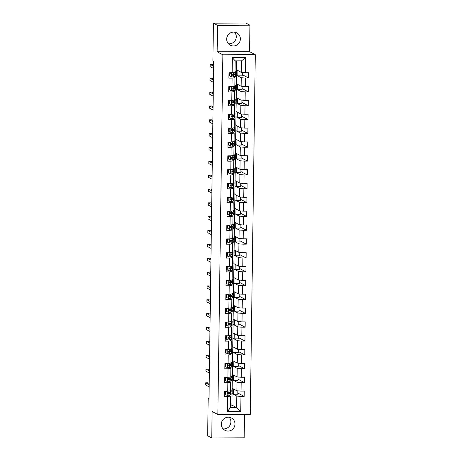 <?xml version="1.0" encoding="UTF-8"?>
<svg xmlns="http://www.w3.org/2000/svg" width="461" height="461" viewBox="0 0 461 461"><rect width="100%" height="100%" fill="white"/><g stroke="black" fill="none" stroke-linecap="round" stroke-linejoin="round"><path stroke-width="0.69" d="M226.697 39.058A6.955 6.806 117.8 0 0 230.287 45.178A6.955 6.806 117.8 0 0 240.365 39.001A6.955 6.806 117.8 0 0 236.781 32.881A6.955 6.806 117.8 0 0 226.697 39.058M228.437 43.732A6.955 6.806 117.8 0 0 234.54 32.166M221.32 424.16A6.955 6.806 117.8 0 0 224.91 430.28A6.955 6.806 117.8 0 0 234.989 424.103A6.955 6.806 117.8 0 0 231.399 417.983A6.955 6.806 117.8 0 0 221.32 424.16M223.061 428.834A6.955 6.806 117.8 0 0 229.163 417.268M249.937 25.211L217.511 25.338L217.143 51.782L249.568 51.649L249.937 25.211L245.846 23.05L213.426 23.183L212.896 60.892L213.714 61.325L209.006 398.511L208.188 398.079L207.663 435.789L211.749 437.95L244.174 437.817L244.503 414.422M249.568 51.649L255.29 54.675L250.271 414.399L217.846 414.531L222.87 54.807L255.29 54.675M236.712 60.875L236.585 69.888L241.328 72.394L241.489 60.858L235.179 60.881L235.018 72.417L228.973 72.792L228.898 78.116L232.096 78.105L231.975 86.622L228.777 86.633L228.702 91.958L231.9 91.946L231.785 100.463L228.587 100.475L228.512 105.8L231.71 105.788L231.589 114.305L228.391 114.316L228.316 119.641L231.514 119.63L231.393 128.146L228.195 128.164L228.126 133.483L231.324 133.471L231.203 141.988L228.005 142.005L227.93 147.33L231.128 147.313L231.007 155.835L227.809 155.847L227.734 161.171L230.932 161.154L230.817 169.677L227.619 169.688L227.544 175.013L230.742 175.001L230.621 183.518L227.423 183.53L227.348 188.854L230.546 188.843L230.431 197.36L227.233 197.371L227.158 202.696L230.356 202.684L230.235 211.201L227.037 211.213L226.962 216.537L230.16 216.526L230.045 225.043L226.847 225.06L226.772 230.379L229.97 230.367L229.849 238.884L226.651 238.902L226.576 244.226L229.774 244.209L229.659 252.732L226.46 252.743L226.386 258.068L229.584 258.056L229.463 266.573L226.265 266.585L226.19 271.909L229.388 271.898L229.273 280.415L226.069 280.426L225.999 285.751L229.198 285.739L229.077 294.256L225.878 294.268L225.804 299.592L229.002 299.581L228.881 308.098L225.683 308.109L225.608 313.434L228.812 313.422L228.691 321.939L225.492 321.957L225.417 327.281L228.616 327.264L228.495 335.787L225.296 335.798L225.222 341.123L228.42 341.105L228.304 349.628L225.106 349.64L225.031 354.964L228.23 354.953L228.109 363.47L224.91 363.481L224.835 368.806L228.034 368.794L227.918 377.311L224.72 377.323L224.645 382.647L227.843 382.636L227.722 391.153L224.524 391.164L224.449 396.489L227.648 396.477L227.44 411.564L240.757 411.506L236.649 407.628L236.81 396.091L232.067 393.59L231.906 405.121L236.649 407.628L230.339 407.651L227.44 411.564M232.171 72.78L232.379 57.694L245.701 57.642L245.488 72.723L248.686 72.711L248.612 78.036L242.267 74.688M240.757 411.506L240.97 396.425L244.169 396.408L244.244 391.084L241.045 391.101L241.161 382.578L244.359 382.567L244.434 377.242L241.236 377.259L241.357 368.737L244.555 368.725L244.63 363.401L241.431 363.412L241.547 354.895L244.745 354.884L244.82 349.559L241.622 349.571L241.743 341.054L244.941 341.042L245.016 335.717L241.818 335.729L241.933 327.212L245.137 327.201L245.206 321.876L242.008 321.887L242.129 313.371L245.327 313.353L245.402 308.034L242.204 308.046L242.325 299.529L245.523 299.512L245.598 294.187L242.394 294.204L242.515 285.682L245.713 285.67L245.788 280.346L242.59 280.363L242.711 271.84L245.909 271.829L245.984 266.504L242.786 266.516L242.901 257.999L246.099 257.987L246.174 252.663L242.976 252.674L243.097 244.157L246.295 244.146L246.37 238.821L243.172 238.833L243.287 230.316L246.485 230.304L246.56 224.98L243.362 224.991L243.483 216.474L246.681 216.457L246.756 211.132L243.558 211.15L243.673 202.633L246.871 202.615L246.946 197.291L243.748 197.308L243.869 188.785L247.067 188.774L247.142 183.449L243.944 183.461L244.059 174.944L247.257 174.932L247.332 169.608L244.134 169.619L244.255 161.102L247.453 161.091L247.528 155.766L244.33 155.778L244.451 147.261L247.649 147.249L247.718 141.925L244.52 141.936L244.641 133.419L247.839 133.402L247.914 128.083L244.716 128.095L244.837 119.578L248.035 119.56L248.11 114.236L244.906 114.253L245.027 105.73L248.225 105.719L248.3 100.394L245.102 100.412L245.223 91.889L248.421 91.877L248.496 86.553L245.298 86.564L245.413 78.047L248.612 78.036M231.975 86.622L234.828 86.259L234.943 77.742L233.347 76.901L235.041 76.532A6.823 0.657 0.8 0 0 235.571 76.29L235.594 74.601A6.823 0.657 0.8 0 0 233.566 74.106M236.51 75.212L241.253 77.719L241.138 86.236L236.395 83.729L236.672 69.934M234.943 77.742L232.096 78.105M245.413 78.047L241.253 77.719M245.298 86.564L241.138 86.236M231.785 100.463L234.632 100.106L234.753 91.583L233.151 90.742M236.32 89.054L241.063 91.56L240.942 100.077L236.199 97.576L236.481 83.775M234.753 91.583L231.9 91.946M245.223 91.889L241.063 91.56M245.102 100.412L240.942 100.077M231.589 114.305L234.442 113.948L234.557 105.425L232.961 104.584M236.124 102.901L240.867 105.402L240.751 113.919L236.009 111.418L236.286 97.623M234.557 105.425L231.71 105.788M245.027 105.73L240.867 105.402M244.906 114.253L240.751 113.919M231.393 128.146L234.246 127.789L234.367 119.272L232.765 118.425L234.465 118.062A6.823 0.657 0.8 0 0 234.989 117.814L235.012 116.132A6.823 0.657 0.8 0 0 232.989 115.636M235.934 116.742L240.677 119.243L240.556 127.76L235.813 125.259L236.095 111.464M234.367 119.272L231.514 119.63M244.837 119.578L240.677 119.243M244.716 128.095L240.556 127.76M231.203 141.988L234.055 141.631L234.171 133.114L232.575 132.267L234.269 131.904A6.823 0.657 0.8 0 0 234.799 131.656L234.822 129.973A6.823 0.657 0.8 0 0 232.793 129.478M235.738 130.584L240.481 133.085L240.365 141.608L235.617 139.101L235.899 125.306M234.171 133.114L231.324 133.471M244.641 133.419L240.481 133.085M244.52 141.936L240.365 141.608M231.007 155.835L233.86 155.472L233.981 146.955L232.379 146.108M235.548 144.426L240.29 146.926L240.169 155.449L235.427 152.943L235.709 139.147M233.981 146.955L231.128 147.313M244.451 147.261L240.29 146.926M244.33 155.778L240.169 155.449M230.817 169.677L233.669 169.314L233.785 160.797L232.188 159.955M235.352 158.267L240.095 160.774L239.979 169.291L235.231 166.784L235.513 152.989M233.785 160.797L230.932 161.154M244.255 161.102L240.095 160.774M244.134 169.619L239.979 169.291M230.621 183.518L233.473 183.155L233.594 174.638L231.992 173.797L233.687 173.428A6.823 0.657 0.8 0 0 234.217 173.186L234.24 171.498A6.823 0.657 0.8 0 0 232.217 171.008M235.156 172.109L239.904 174.615L239.783 183.132L235.041 180.631L235.317 166.83M233.594 174.638L230.742 175.001M244.059 174.944L239.904 174.615M243.944 183.461L239.783 183.132M230.431 197.36L233.283 197.003L233.399 188.48L231.802 187.639M234.966 185.95L239.708 188.457L239.587 196.974L234.845 194.473L235.127 180.672M233.399 188.48L230.546 188.843M243.869 188.785L239.708 188.457M243.748 197.308L239.587 196.974M230.235 211.201L233.087 210.844L233.208 202.327L231.606 201.48M234.77 199.797L239.518 202.298L239.397 210.815L234.655 208.314L234.931 194.519M233.208 202.327L230.356 202.684M243.673 202.633L239.518 202.298M243.558 211.15L239.397 210.815M230.045 225.043L232.891 224.686L233.012 216.169L231.41 215.322L233.11 214.959A6.823 0.657 0.8 0 0 233.635 214.711L233.664 213.028A6.823 0.657 0.8 0 0 231.635 212.533M234.58 213.639L239.322 216.14L239.201 224.657L234.459 222.156L234.741 208.36M233.012 216.169L230.16 216.526M243.483 216.474L239.322 216.14M243.362 224.991L239.201 224.657M229.849 238.884L232.701 238.527L232.822 230.01L231.22 229.163M234.384 227.48L239.126 229.981L239.011 238.504L234.269 235.997L234.545 222.202M232.822 230.01L229.97 230.367M243.287 230.316L239.126 229.981M243.172 238.833L239.011 238.504M229.659 252.732L232.505 252.369L232.626 243.852L231.024 243.005M234.194 241.322L238.936 243.829L238.815 252.346L234.073 249.839L234.355 236.044M232.626 243.852L229.774 244.209M243.097 244.157L238.936 243.829M242.976 252.674L238.815 252.346M229.463 266.573L232.315 266.21L232.43 257.693L230.834 256.852M233.998 255.164L238.74 257.67L238.625 266.187L233.883 263.68L234.159 249.885M232.43 257.693L229.584 258.056M242.901 257.999L238.74 257.67M242.786 266.516L238.625 266.187M229.273 280.415L232.119 280.058L232.24 271.535L230.638 270.693L232.338 270.325A6.823 0.657 0.8 0 0 232.863 270.083L232.886 268.394A6.823 0.657 0.8 0 0 230.863 267.904M233.808 269.005L238.55 271.512L238.429 280.029L233.687 277.528L233.969 263.727M232.24 271.535L229.388 271.898M242.711 271.84L238.55 271.512M242.59 280.363L238.429 280.029M229.077 294.256L231.929 293.899L232.044 285.376L230.448 284.535M233.612 282.847L238.354 285.353L238.239 293.87L233.491 291.369L233.773 277.574M232.044 285.376L229.198 285.739M242.515 285.682L238.354 285.353M242.394 294.204L238.239 293.87M228.881 308.098L231.733 307.741L231.854 299.224L230.252 298.376M233.422 296.694L238.164 299.195L238.043 307.712L233.301 305.211L233.583 291.415M231.854 299.224L229.002 299.581M242.325 299.529L238.164 299.195M242.204 308.046L238.043 307.712M228.691 321.939L231.543 321.582L231.658 313.065L230.062 312.218L231.756 311.855A6.823 0.657 0.8 0 0 232.286 311.607L232.309 309.925A6.823 0.657 0.8 0 0 230.281 309.429M233.226 310.535L237.968 313.036L237.853 321.559L233.105 319.052L233.387 305.257M231.658 313.065L228.812 313.422M242.129 313.371L237.968 313.036M242.008 321.887L237.853 321.559M228.495 335.787L231.347 335.424L231.468 326.907L229.866 326.06M233.03 324.377L237.778 326.878L237.657 335.401L232.914 332.894L233.191 319.098M231.468 326.907L228.616 327.264M241.933 327.212L237.778 326.878M241.818 335.729L237.657 335.401M228.304 349.628L231.157 349.265L231.272 340.748L229.676 339.907M232.84 338.218L237.582 340.725L237.461 349.242L232.719 346.735L233.001 332.94M231.272 340.748L228.42 341.105M241.743 341.054L237.582 340.725M241.622 349.571L237.461 349.242M228.109 363.47L230.961 363.107L231.082 354.59L229.48 353.748M232.644 352.06L237.392 354.567L237.271 363.084L232.528 360.577L232.805 346.781M231.082 354.59L228.23 354.953M241.547 354.895L237.392 354.567M241.431 363.412L237.271 363.084M227.918 377.311L230.765 376.954L230.886 368.431L229.29 367.59L230.984 367.221A6.823 0.657 0.8 0 0 231.514 366.979L231.537 365.291A6.823 0.657 0.8 0 0 229.509 364.801M232.453 365.901L237.196 368.408L237.075 376.925L232.332 374.424L232.615 360.623M230.886 368.431L228.034 368.794M241.357 368.737L237.196 368.408M241.236 377.259L237.075 376.925M227.722 391.153L230.575 390.795L230.696 382.273L229.094 381.431M232.258 379.749L237 382.25L236.885 390.767L232.142 388.266L232.419 374.47M230.696 382.273L227.843 382.636M241.161 382.578L237 382.25M241.045 391.101L236.885 390.767M230.339 407.651L230.5 396.12L228.898 395.273M230.5 396.12L227.648 396.477M240.97 396.425L236.81 396.091M217.511 25.338L213.426 23.183M217.143 51.782L222.87 54.807M217.846 414.531L212.123 411.506L211.749 437.95M209.012 398.079L208.188 398.079M230.373 405.133L231.906 405.121M237.853 390.847L237.807 394.218L233.381 394.236L232.067 393.59M232.154 393.59L232.229 388.312M245.701 57.642L241.489 60.858M235.179 60.881L232.379 57.694M245.488 72.723L241.328 72.394M225.262 394.27L224.484 394.27M244.169 396.408L237.824 393.06M233.381 394.236L233.456 388.957M238.049 377L237.997 380.377L233.571 380.394L232.35 379.743M233.571 380.394L233.646 375.116M244.359 382.567L238.014 379.219M225.458 380.429L224.674 380.429M238.239 363.159L238.193 366.535L233.767 366.553L232.54 365.901M233.767 366.553L233.842 361.274M244.555 368.725L238.21 365.377M225.648 366.581L224.87 366.587M238.435 349.317L238.383 352.688L233.958 352.711L232.736 352.06M233.958 352.711L234.032 347.433M244.745 354.884L238.4 351.536M225.844 352.74L225.06 352.746M238.625 335.475L238.579 338.847L234.153 338.864L232.926 338.218M234.153 338.864L234.228 333.591M244.941 341.042L238.596 337.694M226.034 338.898L225.256 338.904M238.821 321.634L238.775 325.005L234.349 325.022L233.122 324.377M234.349 325.022L234.419 319.744M245.137 327.201L238.786 323.847M226.23 325.057L225.446 325.063M239.011 307.792L238.965 311.163L234.54 311.181L233.312 310.535M234.54 311.181L234.614 305.902M245.327 313.353L238.982 310.005M226.42 311.215L225.642 311.215M239.207 293.951L239.161 297.322L234.735 297.339L233.508 296.694M234.735 297.339L234.805 292.061M245.523 299.512L239.173 296.164M226.616 297.374L225.832 297.374M239.397 280.104L239.351 283.48L234.926 283.498L233.698 282.847M234.926 283.498L235.001 278.219M245.713 285.67L239.368 282.322M226.806 283.532L226.028 283.532M239.593 266.262L239.547 269.639L235.122 269.656L233.894 269.005M235.122 269.656L235.196 264.378M245.909 271.829L239.559 268.481M227.002 269.685L226.218 269.691M239.783 252.421L239.737 255.792L235.312 255.809L234.084 255.164M235.312 255.809L235.387 250.536M246.099 257.987L239.755 254.639M227.198 255.843L226.414 255.849M239.979 238.579L239.933 241.95L235.508 241.967L234.28 241.322M235.508 241.967L235.583 236.689M246.295 244.146L239.951 240.792M227.388 242.002L226.61 242.008M240.169 224.738L240.123 228.109L235.698 228.126L234.47 227.48M235.698 228.126L235.773 222.847M246.485 230.304L240.141 226.95M227.584 228.16L226.8 228.16M240.365 210.896L240.319 214.267L235.894 214.284L234.666 213.639M235.894 214.284L235.969 209.006M246.681 216.457L240.337 213.109M227.774 214.319L226.996 214.319M240.561 197.054L240.509 200.426L236.084 200.443L234.862 199.797M236.084 200.443L236.159 195.164M246.871 202.615L240.527 199.267M227.97 200.477L227.187 200.477M240.751 183.207L240.705 186.584L236.28 186.601L235.052 185.95M236.28 186.601L236.355 181.323M247.067 188.774L240.723 185.426M228.16 186.63L227.382 186.636M240.947 169.366L240.896 172.737L236.476 172.76L235.248 172.109M236.476 172.76L236.545 167.481M247.257 174.932L240.913 171.584M228.356 172.789L227.573 172.794M241.138 155.524L241.091 158.895L236.666 158.912L235.438 158.267M236.666 158.912L236.741 153.64M247.453 161.091L241.109 157.743M228.547 158.947L227.769 158.953M241.334 141.683L241.287 145.054L236.862 145.071L235.634 144.426M236.862 145.071L236.931 139.792M247.649 147.249L241.299 143.895M228.742 145.106L227.959 145.111M241.524 127.841L241.478 131.212L237.052 131.229L235.825 130.584M237.052 131.229L237.127 125.951M247.839 133.402L241.495 130.054M228.933 131.264L228.155 131.264M241.72 114L241.673 117.371L237.248 117.388L236.02 116.742M237.248 117.388L237.317 112.109M248.035 119.56L241.685 116.212M229.129 117.422L228.345 117.422M241.91 100.152L241.864 103.529L237.438 103.546L236.211 102.895M237.438 103.546L237.513 98.268M248.225 105.719L241.881 102.371M229.324 103.581L228.541 103.581M242.106 86.311L242.06 89.688L237.634 89.705L236.407 89.054M237.634 89.705L237.709 84.426M248.421 91.877L242.077 88.529M229.515 89.734L228.737 89.739M242.296 72.469L242.25 75.84L237.824 75.863L236.597 75.212M237.824 75.863L237.899 70.585M229.711 75.892L228.927 75.898M226.858 391.159L225.51 391.838L225.475 394.501L227.215 395.382L230.598 394.91A6.823 0.657 0.8 0 0 231.122 394.662L231.151 392.979A6.823 0.657 0.8 0 0 229.123 392.484M225.268 394.046A5.659 0.542 0.8 0 0 224.801 394.034L224.484 394.028M230.581 390.49L230.661 390.473A6.823 0.657 0.8 0 0 231.186 390.225A6.823 0.657 0.8 0 0 230.586 389.948M225.51 391.838L225.475 394.501M225.296 391.729L226.42 391.159M231.186 390.225L231.163 391.913A6.823 0.657 -179.2 0 1 230.633 392.155L227.89 392.616L227.872 393.682L230.621 393.221A6.823 0.657 0.8 0 0 231.151 392.979M225.291 392.248A6.823 0.657 0.8 0 0 224.922 392.242L224.513 392.23M224.801 394.034L224.824 392.346A5.659 0.542 -179.2 0 1 225.291 392.363M228.535 392.576A5.659 0.542 -179.2 0 1 229.987 392.962A5.659 0.542 -179.2 0 1 229.549 393.164L227.642 393.631M209.219 383.483L207.928 382.809L205.739 382.814L209.202 384.641M205.739 382.814L205.71 385.033L209.167 386.86M224.824 392.346L224.507 392.34M224.524 391.274L224.841 391.164M226.092 391.326A5.659 0.542 0.8 0 0 224.835 391.285M227.048 377.317L225.706 377.997L225.665 380.659L227.406 381.541L230.788 381.068A6.823 0.657 0.8 0 0 231.318 380.821L231.341 379.138A6.823 0.657 0.8 0 0 229.313 378.642M225.458 380.204A5.659 0.542 0.8 0 0 224.991 380.192L224.68 380.187M230.771 376.649L230.852 376.631A6.823 0.657 0.8 0 0 231.382 376.383A6.823 0.657 0.8 0 0 230.782 376.107M225.706 377.997L225.665 380.659M225.492 377.882L226.61 377.317M231.382 376.383L231.359 378.072A6.823 0.657 -179.2 0 1 230.828 378.314L228.086 378.775L228.068 379.841L230.811 379.38A6.823 0.657 0.8 0 0 231.341 379.138M225.487 378.406A6.823 0.657 0.8 0 0 225.118 378.395L224.703 378.389M224.991 380.192L225.014 378.504A5.659 0.542 -179.2 0 1 225.481 378.516M228.731 378.735A5.659 0.542 -179.2 0 1 230.183 379.121A5.659 0.542 -179.2 0 1 229.745 379.322L227.838 379.789M209.409 369.641L208.124 368.961L205.934 368.973L209.392 370.8M205.934 368.973L205.9 371.191L209.363 373.018M225.014 378.504L224.703 378.498M224.714 377.432L225.031 377.323M226.282 377.484A5.659 0.542 0.8 0 0 225.031 377.444M227.244 363.47L225.896 364.155L225.861 366.818L227.601 367.694L229.301 367.584L229.324 365.901L231.007 365.538A6.823 0.657 0.8 0 0 231.537 365.291M225.654 366.362A5.659 0.542 0.8 0 0 225.187 366.351L224.87 366.345M230.967 362.801L231.047 362.784A6.823 0.657 0.8 0 0 231.572 362.542A6.823 0.657 0.8 0 0 230.973 362.265M225.896 364.155L225.861 366.818M225.683 364.04L226.806 363.475M225.677 364.565A6.823 0.657 0.8 0 0 225.308 364.553L224.899 364.547M225.187 366.351L225.21 364.663A5.659 0.542 -179.2 0 1 225.677 364.674M228.921 364.893A5.659 0.542 -179.2 0 1 230.373 365.279A5.659 0.542 -179.2 0 1 229.935 365.481L228.028 365.873L229.324 365.901M209.605 355.8L208.314 355.12L206.125 355.131L209.588 356.958M206.125 355.131L206.096 357.35L209.559 359.177M225.21 364.663L224.893 364.657M224.91 363.591L225.227 363.481M231.572 362.542L231.549 364.23A6.823 0.657 -179.2 0 1 231.024 364.472L228.276 364.933L228.028 365.942M226.478 363.643A5.659 0.542 0.8 0 0 225.222 363.596M227.434 349.628L226.092 350.314L226.051 352.976L227.792 353.852L231.174 353.38A6.823 0.657 0.8 0 0 231.704 353.138L231.727 351.449A6.823 0.657 0.8 0 0 229.699 350.954M225.844 352.521A5.659 0.542 0.8 0 0 225.377 352.509L225.066 352.498M231.157 348.96L231.238 348.942A6.823 0.657 0.8 0 0 231.768 348.7A6.823 0.657 0.8 0 0 231.168 348.424M226.092 350.314L226.051 352.976M225.878 350.199L226.996 349.634M231.768 348.7L231.745 350.383A6.823 0.657 -179.2 0 1 231.215 350.631L228.472 351.092L228.454 352.152L231.203 351.697A6.823 0.657 0.8 0 0 231.727 351.449M225.873 350.723A6.823 0.657 0.8 0 0 225.504 350.712L225.089 350.7M225.377 352.509L225.4 350.821A5.659 0.542 -179.2 0 1 225.867 350.833M229.117 351.052A5.659 0.542 -179.2 0 1 230.569 351.432A5.659 0.542 -179.2 0 1 230.131 351.639L228.224 352.1M209.795 341.958L208.51 341.278L206.321 341.29L209.778 343.117M206.321 341.29L206.286 343.508L209.749 345.335M225.4 350.821L225.089 350.815M225.101 349.749L225.417 349.64M226.668 349.801A5.659 0.542 0.8 0 0 225.417 349.755M227.63 335.787L226.282 336.472L226.247 339.129L227.988 340.011L231.37 339.538A6.823 0.657 0.8 0 0 231.9 339.296L231.923 337.608A6.823 0.657 0.8 0 0 229.895 337.112M226.04 338.679A5.659 0.542 0.8 0 0 225.573 338.662L225.256 338.656M231.353 335.118L231.434 335.101A6.823 0.657 0.8 0 0 231.958 334.859A6.823 0.657 0.8 0 0 231.359 334.582M226.282 336.472L226.247 339.129M226.069 336.357L227.192 335.787M231.958 334.859L231.935 336.542A6.823 0.657 -179.2 0 1 231.41 336.789L228.662 337.25L228.65 338.311L231.393 337.85A6.823 0.657 0.8 0 0 231.923 337.608M226.063 336.876A6.823 0.657 0.8 0 0 225.694 336.87L225.285 336.858M225.573 338.662L225.596 336.979A5.659 0.542 -179.2 0 1 226.063 336.991M229.307 337.21A5.659 0.542 -179.2 0 1 230.765 337.59A5.659 0.542 -179.2 0 1 230.327 337.792L228.42 338.259M209.991 328.117L208.7 327.437L206.511 327.448L209.974 329.275M206.511 327.448L206.482 329.661L209.945 331.494M225.596 336.979L225.279 336.974M225.296 335.908L225.613 335.798M226.864 335.954A5.659 0.542 0.8 0 0 225.608 335.913M227.826 321.945L226.478 322.625L226.437 325.287L228.178 326.169L231.566 325.697A6.823 0.657 0.8 0 0 232.09 325.454L232.114 323.766A6.823 0.657 0.8 0 0 230.091 323.27M226.23 324.832A5.659 0.542 0.8 0 0 225.763 324.821L225.452 324.815M231.543 321.277L231.624 321.259A6.823 0.657 0.8 0 0 232.154 321.017A6.823 0.657 0.8 0 0 231.555 320.735M226.478 322.625L226.437 325.287M226.265 322.516L227.388 321.945M232.154 321.017L232.131 322.7A6.823 0.657 -179.2 0 1 231.601 322.948L228.858 323.403L228.84 324.469L231.589 324.008A6.823 0.657 0.8 0 0 232.114 323.766M226.259 323.034A6.823 0.657 0.8 0 0 225.89 323.028L225.475 323.017M225.763 324.821L225.786 323.138A5.659 0.542 -179.2 0 1 226.253 323.149M229.503 323.363A5.659 0.542 -179.2 0 1 230.955 323.749A5.659 0.542 -179.2 0 1 230.517 323.95L228.61 324.417M210.181 314.275L208.896 313.595L206.707 313.601L210.17 315.428M206.707 313.601L206.672 315.82L210.135 317.646M225.786 323.138L225.475 323.132M225.492 322.066L225.804 321.951M227.06 322.112A5.659 0.542 0.8 0 0 225.804 322.072M228.016 308.104L226.668 308.784L226.633 311.446L228.374 312.328L230.074 312.218L230.097 310.53L231.779 310.167A6.823 0.657 0.8 0 0 232.309 309.925M226.426 310.991A5.659 0.542 0.8 0 0 225.959 310.979L225.642 310.973M231.739 307.435L231.82 307.418A6.823 0.657 0.8 0 0 232.344 307.17A6.823 0.657 0.8 0 0 231.745 306.893M226.668 308.784L226.633 311.446M226.46 308.674L227.578 308.104M226.449 309.193A6.823 0.657 0.8 0 0 226.086 309.187L225.671 309.175M225.959 310.979L225.982 309.296A5.659 0.542 -179.2 0 1 226.449 309.308M229.693 309.521A5.659 0.542 -179.2 0 1 231.151 309.907A5.659 0.542 -179.2 0 1 230.713 310.109L228.8 310.501L230.097 310.53M210.377 300.434L209.087 299.754L206.897 299.759L210.36 301.586M206.897 299.759L206.868 301.978L210.331 303.805M225.982 309.296L225.671 309.285M225.683 308.225L225.999 308.109M232.344 307.17L232.321 308.858A6.823 0.657 -179.2 0 1 231.797 309.101L229.048 309.562L228.806 310.576M227.25 308.271A5.659 0.542 0.8 0 0 225.999 308.23M228.212 294.262L226.864 294.942L226.829 297.604L228.57 298.486L231.952 298.013A6.823 0.657 0.8 0 0 232.477 297.766L232.5 296.083A6.823 0.657 0.8 0 0 230.477 295.587M226.616 297.149A5.659 0.542 0.8 0 0 226.149 297.138L225.838 297.132M231.929 293.594L232.01 293.576A6.823 0.657 0.8 0 0 232.54 293.329A6.823 0.657 0.8 0 0 231.941 293.052M226.864 294.942L226.829 297.604M226.651 294.833L227.774 294.262M232.54 293.329L232.517 295.017A6.823 0.657 -179.2 0 1 231.987 295.259L229.244 295.72L229.226 296.786L231.975 296.325A6.823 0.657 0.8 0 0 232.5 296.083M226.645 295.351A6.823 0.657 0.8 0 0 226.276 295.34L225.861 295.334M226.149 297.138L226.178 295.449A5.659 0.542 -179.2 0 1 226.645 295.466M229.889 295.68A5.659 0.542 -179.2 0 1 231.341 296.066A5.659 0.542 -179.2 0 1 230.903 296.267L228.996 296.734M210.568 286.586L209.282 285.912L207.093 285.918L210.556 287.745M207.093 285.918L207.058 288.137L210.521 289.963M226.178 295.449L225.861 295.443M225.878 294.377L226.19 294.268M227.446 294.429A5.659 0.542 0.8 0 0 226.19 294.389M228.402 280.421L227.06 281.101L227.019 283.763L228.76 284.644L232.142 284.166A6.823 0.657 0.8 0 0 232.672 283.924L232.696 282.241A6.823 0.657 0.8 0 0 230.667 281.746M226.812 283.308A5.659 0.542 0.8 0 0 226.345 283.296L226.034 283.29M232.125 279.752L232.206 279.735A6.823 0.657 0.8 0 0 232.736 279.487A6.823 0.657 0.8 0 0 232.131 279.21M227.06 281.101L227.019 283.763M226.847 280.985L227.965 280.421M232.736 279.487L232.707 281.175A6.823 0.657 -179.2 0 1 232.183 281.417L229.434 281.878L229.422 282.945L232.165 282.484A6.823 0.657 0.8 0 0 232.696 282.241M226.835 281.51A6.823 0.657 0.8 0 0 226.472 281.498L226.057 281.492M226.345 283.296L226.368 281.608A5.659 0.542 -179.2 0 1 226.835 281.619M230.079 281.838A5.659 0.542 -179.2 0 1 231.537 282.224A5.659 0.542 -179.2 0 1 231.099 282.426L229.192 282.887M210.763 272.745L209.478 272.065L207.283 272.076L210.746 273.903M207.283 272.076L207.254 274.295L210.717 276.122M226.368 281.608L226.057 281.602M226.069 280.536L226.386 280.426M227.636 280.588A5.659 0.542 0.8 0 0 226.386 280.547M228.598 266.573L227.25 267.259L227.215 269.921L228.956 270.797L230.656 270.688L230.679 269.005L232.361 268.642A6.823 0.657 0.8 0 0 232.886 268.394M227.008 269.466A5.659 0.542 0.8 0 0 226.541 269.455L226.224 269.449M232.321 265.905L232.396 265.888A6.823 0.657 0.8 0 0 232.926 265.645A6.823 0.657 0.8 0 0 232.327 265.369M227.25 267.259L227.215 269.921M227.037 267.144L228.16 266.579M227.031 267.668A6.823 0.657 0.8 0 0 226.662 267.657L226.247 267.651M226.541 269.455L226.564 267.766A5.659 0.542 -179.2 0 1 227.031 267.778M230.275 267.997A5.659 0.542 -179.2 0 1 231.727 268.383A5.659 0.542 -179.2 0 1 231.289 268.584L229.376 268.976L230.679 269.005M210.954 258.903L209.669 258.223L207.479 258.235L210.942 260.062M207.479 258.235L207.45 260.453L210.908 262.28M226.564 267.766L226.247 267.76M226.265 266.694L226.576 266.585M232.926 265.645L232.903 267.334A6.823 0.657 -179.2 0 1 232.373 267.576L229.63 268.037L229.382 269.045M227.832 266.746A5.659 0.542 0.8 0 0 226.576 266.7M228.789 252.732L227.446 253.417L227.406 256.08L229.146 256.956L232.528 256.483A6.823 0.657 0.8 0 0 233.059 256.241L233.082 254.553A6.823 0.657 0.8 0 0 231.053 254.057M227.198 255.625A5.659 0.542 0.8 0 0 226.731 255.613L226.42 255.601M232.511 252.063L232.592 252.046A6.823 0.657 0.8 0 0 233.122 251.804A6.823 0.657 0.8 0 0 232.517 251.527M227.446 253.417L227.406 256.08M227.233 253.302L228.351 252.737M233.122 251.804L233.099 253.487A6.823 0.657 -179.2 0 1 232.569 253.734L229.82 254.195L229.809 255.256L232.551 254.8A6.823 0.657 0.8 0 0 233.082 254.553M227.221 253.827A6.823 0.657 0.8 0 0 226.858 253.815L226.443 253.804M226.731 255.613L226.754 253.925A5.659 0.542 -179.2 0 1 227.221 253.936M230.471 254.155A5.659 0.542 -179.2 0 1 231.923 254.535A5.659 0.542 -179.2 0 1 231.485 254.743L229.578 255.204M211.15 245.062L209.864 244.382L207.669 244.393L211.132 246.22M207.669 244.393L207.64 246.612L211.103 248.439M226.754 253.925L226.443 253.919M226.455 252.853L226.772 252.743M228.022 252.899A5.659 0.542 0.8 0 0 226.772 252.859M228.984 238.89L227.636 239.57L227.601 242.232L229.342 243.114L232.724 242.642A6.823 0.657 0.8 0 0 233.249 242.4L233.272 240.711A6.823 0.657 0.8 0 0 231.249 240.216M227.394 241.783A5.659 0.542 0.8 0 0 226.927 241.766L226.61 241.76M232.707 238.222L232.788 238.204A6.823 0.657 0.8 0 0 233.312 237.962A6.823 0.657 0.8 0 0 232.713 237.686M227.636 239.57L227.601 242.232M227.423 239.461L228.547 238.89M233.312 237.962L233.289 239.645A6.823 0.657 -179.2 0 1 232.759 239.893L230.016 240.348L229.999 241.414L232.747 240.953A6.823 0.657 0.8 0 0 233.272 240.711M227.417 239.979A6.823 0.657 0.8 0 0 227.048 239.974L226.639 239.962M226.927 241.766L226.95 240.083A5.659 0.542 -179.2 0 1 227.417 240.095M230.661 240.314A5.659 0.542 -179.2 0 1 232.114 240.694A5.659 0.542 -179.2 0 1 231.676 240.896L229.768 241.362M211.345 231.22L210.055 230.54L207.865 230.546L211.328 232.379M207.865 230.546L207.836 232.765L211.294 234.597M226.95 240.083L226.633 240.077M226.651 239.011L226.968 238.902M228.218 239.057A5.659 0.542 0.8 0 0 226.962 239.017M229.175 225.049L227.832 225.729L227.792 228.391L229.532 229.273L232.914 228.8A6.823 0.657 0.8 0 0 233.445 228.552L233.468 226.87A6.823 0.657 0.8 0 0 231.439 226.374M227.584 227.936A5.659 0.542 0.8 0 0 227.117 227.924L226.806 227.918M232.897 224.38L232.978 224.363A6.823 0.657 0.8 0 0 233.508 224.121A6.823 0.657 0.8 0 0 232.903 223.839M227.832 225.729L227.792 228.391M227.619 225.619L228.737 225.049M233.508 224.121L233.485 225.804A6.823 0.657 -179.2 0 1 232.955 226.051L230.206 226.507L230.195 227.573L232.938 227.112A6.823 0.657 0.8 0 0 233.468 226.87M227.613 226.138A6.823 0.657 0.8 0 0 227.244 226.132L226.829 226.12M227.117 227.924L227.14 226.242A5.659 0.542 -179.2 0 1 227.607 226.253M230.857 226.466A5.659 0.542 -179.2 0 1 232.309 226.852A5.659 0.542 -179.2 0 1 231.871 227.054L229.964 227.521M211.536 217.379L210.251 216.699L208.061 216.705L211.518 218.531M208.061 216.705L208.026 218.923L211.49 220.75M227.14 226.242L226.829 226.23M226.841 225.17L227.158 225.054M228.408 225.216A5.659 0.542 0.8 0 0 227.158 225.175M229.371 211.207L228.022 211.887L227.988 214.549L229.728 215.431L231.428 215.322L231.451 213.633L233.133 213.27A6.823 0.657 0.8 0 0 233.664 213.028M227.78 214.094A5.659 0.542 0.8 0 0 227.313 214.083L226.996 214.077M233.093 210.539L233.174 210.521A6.823 0.657 0.8 0 0 233.698 210.274A6.823 0.657 0.8 0 0 233.099 209.997M228.022 211.887L227.988 214.549M227.809 211.778L228.933 211.207M227.803 212.296A6.823 0.657 0.8 0 0 227.434 212.291L227.025 212.279M227.313 214.083L227.336 212.4A5.659 0.542 -179.2 0 1 227.803 212.412M231.047 212.625A5.659 0.542 -179.2 0 1 232.5 213.011A5.659 0.542 -179.2 0 1 232.062 213.213L230.154 213.604L231.451 213.633M211.732 203.537L210.441 202.857L208.251 202.863L211.714 204.69M208.251 202.863L208.222 205.082L211.68 206.908M227.336 212.4L227.019 212.388M227.037 211.328L227.354 211.213M233.698 210.274L233.675 211.962A6.823 0.657 -179.2 0 1 233.151 212.204L230.402 212.665L230.154 213.679M228.604 211.374A5.659 0.542 0.8 0 0 227.348 211.334M229.561 197.366L228.218 198.046L228.178 200.708L229.918 201.59L233.301 201.117A6.823 0.657 0.8 0 0 233.831 200.869L233.854 199.187A6.823 0.657 0.8 0 0 231.825 198.691M227.97 200.253A5.659 0.542 0.8 0 0 227.504 200.241L227.192 200.235M233.283 196.697L233.364 196.68A6.823 0.657 0.8 0 0 233.894 196.432A6.823 0.657 0.8 0 0 233.295 196.155M228.218 198.046L228.178 200.708M228.005 197.936L229.123 197.366M233.894 196.432L233.871 198.121A6.823 0.657 -179.2 0 1 233.341 198.363L230.598 198.824L230.581 199.89L233.324 199.429A6.823 0.657 0.8 0 0 233.854 199.187M227.999 198.455A6.823 0.657 0.8 0 0 227.63 198.443L227.215 198.437M227.504 200.241L227.527 198.553A5.659 0.542 -179.2 0 1 227.993 198.57M231.243 198.783A5.659 0.542 -179.2 0 1 232.696 199.169A5.659 0.542 -179.2 0 1 232.258 199.371L230.35 199.838M211.922 189.69L210.637 189.01L208.447 189.022L211.904 190.848M208.447 189.022L208.412 191.24L211.876 193.067M227.527 198.553L227.215 198.547M227.227 197.481L227.544 197.371M228.794 197.533A5.659 0.542 0.8 0 0 227.544 197.492M229.757 183.518L228.408 184.204L228.374 186.866L230.114 187.748L233.496 187.27A6.823 0.657 0.8 0 0 234.027 187.028L234.05 185.339A6.823 0.657 0.8 0 0 232.021 184.849M228.166 186.411A5.659 0.542 0.8 0 0 227.699 186.4L227.382 186.394M233.479 182.85L233.56 182.833A6.823 0.657 0.8 0 0 234.084 182.591A6.823 0.657 0.8 0 0 233.485 182.314M228.408 184.204L228.374 186.866M228.195 184.089L229.319 183.524M234.084 182.591L234.061 184.279A6.823 0.657 -179.2 0 1 233.537 184.521L230.788 184.982L230.777 186.048L233.52 185.587A6.823 0.657 0.8 0 0 234.05 185.339M228.189 184.613A6.823 0.657 0.8 0 0 227.82 184.602L227.411 184.596M227.699 186.4L227.722 184.711A5.659 0.542 -179.2 0 1 228.189 184.723M231.434 184.942A5.659 0.542 -179.2 0 1 232.891 185.328A5.659 0.542 -179.2 0 1 232.448 185.529L230.546 185.99M212.118 175.848L210.827 175.168L208.637 175.18L212.1 177.007M208.637 175.18L208.608 177.399L212.072 179.225M227.722 184.711L227.406 184.705M227.423 183.639L227.74 183.53M228.99 183.691A5.659 0.542 0.8 0 0 227.734 183.645M229.947 169.677L228.604 170.363L228.564 173.025L230.304 173.901L232.01 173.791L232.033 172.109L233.715 171.746A6.823 0.657 0.8 0 0 234.24 171.498M228.356 172.57A5.659 0.542 0.8 0 0 227.89 172.558L227.578 172.547M233.669 169.008L233.75 168.991A6.823 0.657 0.8 0 0 234.28 168.749A6.823 0.657 0.8 0 0 233.681 168.472M228.604 170.363L228.564 173.025M228.391 170.247L229.515 169.683M228.385 170.772A6.823 0.657 0.8 0 0 228.016 170.76L227.601 170.754M227.89 172.558L227.913 170.87A5.659 0.542 -179.2 0 1 228.379 170.881M231.629 171.1A5.659 0.542 -179.2 0 1 233.082 171.486A5.659 0.542 -179.2 0 1 232.644 171.688L230.731 172.08L232.033 172.109M212.308 162.007L211.023 161.327L208.833 161.338L212.291 163.165M208.833 161.338L208.798 163.557L212.262 165.384M227.913 170.87L227.601 170.864M227.619 169.798L227.93 169.688M234.28 168.749L234.257 170.437A6.823 0.657 -179.2 0 1 233.727 170.679L230.984 171.14L230.736 172.149M229.18 169.85A5.659 0.542 0.8 0 0 227.93 169.804M230.143 155.835L228.794 156.521L228.76 159.183L230.5 160.059L233.883 159.587A6.823 0.657 0.8 0 0 234.413 159.345L234.436 157.656A6.823 0.657 0.8 0 0 232.407 157.161M228.552 158.728A5.659 0.542 0.8 0 0 228.086 158.717L227.769 158.705M233.865 155.167L233.946 155.15A6.823 0.657 0.8 0 0 234.47 154.908A6.823 0.657 0.8 0 0 233.871 154.631M228.794 156.521L228.76 159.183M228.587 156.406L229.705 155.835M234.47 154.908L234.447 156.59A6.823 0.657 -179.2 0 1 233.923 156.838L231.174 157.299L231.163 158.359L233.906 157.904A6.823 0.657 0.8 0 0 234.436 157.656M228.575 156.93A6.823 0.657 0.8 0 0 228.207 156.919L227.797 156.907M228.086 158.717L228.109 157.028A5.659 0.542 -179.2 0 1 228.575 157.04M231.82 157.259A5.659 0.542 -179.2 0 1 233.278 157.639A5.659 0.542 -179.2 0 1 232.84 157.846L230.932 158.307M212.504 148.165L211.213 147.485L209.023 147.497L212.486 149.324M209.023 147.497L208.994 149.716L212.458 151.542M228.109 157.028L227.792 157.022M227.809 155.956L228.126 155.847M229.376 156.002A5.659 0.542 0.8 0 0 228.126 155.962M230.339 141.994L228.99 142.674L228.956 145.336L230.696 146.218L234.079 145.745A6.823 0.657 0.8 0 0 234.603 145.503L234.626 143.815A6.823 0.657 0.8 0 0 232.603 143.319M228.742 144.881A5.659 0.542 0.8 0 0 228.276 144.869L227.965 144.863M234.055 141.325L234.136 141.308A6.823 0.657 0.8 0 0 234.666 141.066A6.823 0.657 0.8 0 0 234.067 140.784M228.99 142.674L228.956 145.336M228.777 142.564L229.901 141.994M234.666 141.066L234.643 142.749A6.823 0.657 -179.2 0 1 234.113 142.996L231.37 143.452L231.353 144.518L234.102 144.057A6.823 0.657 0.8 0 0 234.626 143.815M228.771 143.083A6.823 0.657 0.8 0 0 228.402 143.077L227.988 143.066M228.276 144.869L228.299 143.187A5.659 0.542 -179.2 0 1 228.771 143.198M232.016 143.417A5.659 0.542 -179.2 0 1 233.468 143.797A5.659 0.542 -179.2 0 1 233.03 143.999L231.122 144.466M212.694 134.324L211.409 133.644L209.219 133.65L212.682 135.482M209.219 133.65L209.185 135.868L212.648 137.695M228.299 143.187L227.988 143.181M228.005 142.115L228.316 142M229.572 142.161A5.659 0.542 0.8 0 0 228.316 142.121M230.529 128.152L229.186 128.832L229.146 131.494L230.886 132.376L232.586 132.267L232.615 130.578L234.292 130.215A6.823 0.657 0.8 0 0 234.822 129.973M228.938 131.039A5.659 0.542 0.8 0 0 228.472 131.028L228.155 131.022M234.251 127.484L234.332 127.466A6.823 0.657 0.8 0 0 234.856 127.224A6.823 0.657 0.8 0 0 234.257 126.942M229.186 128.832L229.146 131.494M228.973 128.723L230.091 128.152M228.961 129.241A6.823 0.657 0.8 0 0 228.598 129.236L228.183 129.224M228.472 131.028L228.495 129.345A5.659 0.542 -179.2 0 1 228.961 129.357M232.206 129.57A5.659 0.542 -179.2 0 1 233.664 129.956A5.659 0.542 -179.2 0 1 233.226 130.158L231.313 130.555L232.615 130.578M212.89 120.482L211.605 119.802L209.409 119.808L212.873 121.635M209.409 119.808L209.38 122.027L212.844 123.853M228.495 129.345L228.183 129.334M228.195 128.273L228.512 128.158M234.856 127.224L234.833 128.907A6.823 0.657 -179.2 0 1 234.309 129.149L231.56 129.61L231.318 130.624M229.762 128.319A5.659 0.542 0.8 0 0 228.512 128.279M230.725 114.311L229.376 114.991L229.342 117.653L231.082 118.535L232.782 118.425L232.805 116.737L234.488 116.374A6.823 0.657 0.8 0 0 235.012 116.132M229.134 117.198A5.659 0.542 0.8 0 0 228.662 117.186L228.351 117.18M234.447 113.642L234.522 113.625A6.823 0.657 0.8 0 0 235.052 113.377A6.823 0.657 0.8 0 0 234.453 113.101M229.376 114.991L229.342 117.653M229.163 114.881L230.287 114.311M229.157 115.4A6.823 0.657 0.8 0 0 228.789 115.394L228.374 115.383M228.662 117.186L228.691 115.498A5.659 0.542 -179.2 0 1 229.157 115.515M232.402 115.728A5.659 0.542 -179.2 0 1 233.854 116.114A5.659 0.542 -179.2 0 1 233.416 116.316L231.503 116.708L232.805 116.737M213.08 106.635L211.795 105.961L209.605 105.967L213.068 107.793M209.605 105.967L209.576 108.185L213.034 110.012M228.691 115.498L228.374 115.492M228.391 114.432L228.702 114.316M235.052 113.377L235.029 115.066A6.823 0.657 -179.2 0 1 234.499 115.308L231.756 115.769L231.508 116.783M229.958 114.478A5.659 0.542 0.8 0 0 228.702 114.437M230.915 100.469L229.572 101.149L229.532 103.811L231.272 104.693L234.655 104.221A6.823 0.657 0.8 0 0 235.185 103.973L235.208 102.29A6.823 0.657 0.8 0 0 233.18 101.795M229.324 103.356A5.659 0.542 0.8 0 0 228.858 103.345L228.547 103.339M234.637 99.801L234.718 99.783A6.823 0.657 0.8 0 0 235.248 99.536A6.823 0.657 0.8 0 0 234.643 99.259M229.572 101.149L229.532 103.811M229.359 101.034L230.477 100.469M235.248 99.536L235.219 101.224A6.823 0.657 -179.2 0 1 234.695 101.466L231.946 101.927L231.935 102.993L234.678 102.532A6.823 0.657 0.8 0 0 235.208 102.29M229.348 101.558A6.823 0.657 0.8 0 0 228.984 101.547L228.57 101.541M228.858 103.345L228.881 101.656A5.659 0.542 -179.2 0 1 229.348 101.668M232.598 101.887A5.659 0.542 -179.2 0 1 234.05 102.273A5.659 0.542 -179.2 0 1 233.612 102.475L231.704 102.941M213.276 92.794L211.991 92.114L209.795 92.125L213.259 93.952M209.795 92.125L209.767 94.344L213.23 96.17M228.881 101.656L228.57 101.651M228.581 100.584L228.898 100.475M230.148 100.636A5.659 0.542 0.8 0 0 228.898 100.596M231.111 86.622L229.762 87.308L229.728 89.97L231.468 90.852L234.851 90.373A6.823 0.657 0.8 0 0 235.375 90.131L235.398 88.443A6.823 0.657 0.8 0 0 233.375 87.953M229.52 89.515A5.659 0.542 0.8 0 0 229.054 89.503L228.737 89.497M234.833 85.953L234.908 85.936A6.823 0.657 0.8 0 0 235.438 85.694A6.823 0.657 0.8 0 0 234.839 85.418M229.762 87.308L229.728 89.97M229.549 87.192L230.673 86.628M235.438 85.694L235.415 87.383A6.823 0.657 -179.2 0 1 234.885 87.625L232.142 88.086L232.125 89.152L234.874 88.691A6.823 0.657 0.8 0 0 235.398 88.443M229.543 87.717A6.823 0.657 0.8 0 0 229.175 87.705L228.76 87.699M229.054 89.503L229.077 87.815A5.659 0.542 -179.2 0 1 229.543 87.826M232.788 88.045A5.659 0.542 -179.2 0 1 234.24 88.431A5.659 0.542 -179.2 0 1 233.802 88.633L231.895 89.094M213.472 78.952L212.181 78.272L209.991 78.284L213.455 80.11M209.991 78.284L209.962 80.502L213.42 82.329M229.077 87.815L228.76 87.809M228.777 86.743L229.094 86.633M230.344 86.795A5.659 0.542 0.8 0 0 229.088 86.749M231.301 72.78L229.958 73.466L229.918 76.128L231.658 77.004L233.364 76.895L233.387 75.212L235.064 74.849A6.823 0.657 0.8 0 0 235.594 74.601M229.711 75.673A5.659 0.542 0.8 0 0 229.244 75.662L228.933 75.65M235.024 72.112L235.104 72.095A6.823 0.657 0.8 0 0 235.634 71.853A6.823 0.657 0.8 0 0 235.029 71.576M229.958 73.466L229.918 76.128M229.745 73.351L230.863 72.786M229.739 73.875A6.823 0.657 0.8 0 0 229.371 73.864L228.956 73.852M229.244 75.662L229.267 73.973A5.659 0.542 -179.2 0 1 229.734 73.985M232.984 74.204A5.659 0.542 -179.2 0 1 234.436 74.584A5.659 0.542 -179.2 0 1 233.998 74.791L232.085 75.183L233.387 75.212M213.662 65.11L212.377 64.431L210.187 64.442L213.645 66.269M210.187 64.442L210.153 66.661L213.616 68.487M229.267 73.973L228.956 73.967M228.967 72.901L229.284 72.792M235.634 71.853L235.611 73.535A6.823 0.657 -179.2 0 1 235.081 73.783L232.332 74.244L232.09 75.252M230.535 72.953A5.659 0.542 0.8 0 0 229.284 72.907M227.227 391.153L227.169 395.359M230.621 393.221L230.598 394.91M230.661 390.473L230.633 392.155M228.938 393.585L228.915 395.273M228.973 390.997L228.956 392.518M227.423 377.311L227.365 381.518M230.811 379.38L230.788 381.068M230.852 376.631L230.828 378.314M229.134 379.743L229.111 381.426M229.169 377.156L229.146 378.677M227.613 363.47L227.555 367.676M231.007 365.538L230.984 367.221M231.047 362.784L231.024 364.472M229.365 363.308L229.342 364.835M227.809 349.628L227.751 353.835M231.203 351.697L231.174 353.38M231.238 348.942L231.215 350.631M229.52 352.06L229.497 353.743M229.555 349.467L229.532 350.994M228.005 335.787L227.941 339.988M231.393 337.85L231.37 339.538M231.434 335.101L231.41 336.789M229.711 338.213L229.687 339.901M229.751 335.625L229.728 337.152M228.195 321.945L228.137 326.146M231.589 324.008L231.566 325.697M231.624 321.259L231.601 322.948M229.906 324.371L229.883 326.06M229.941 321.784L229.924 323.305M228.391 308.104L228.328 312.304M231.779 310.167L231.756 311.855M231.82 307.418L231.797 309.101M230.137 307.942L230.114 309.464M228.581 294.256L228.523 298.463M231.975 296.325L231.952 298.013M232.01 293.576L231.987 295.259M230.293 296.688L230.27 298.371M230.327 294.101L230.31 295.622M228.777 280.415L228.719 284.621M232.165 282.484L232.142 284.166M232.206 279.735L232.183 281.417M230.488 282.847L230.46 284.529M230.523 280.259L230.5 281.78M228.967 266.573L228.91 270.78M232.361 268.642L232.338 270.325M232.396 265.888L232.373 267.576M230.713 266.412L230.696 267.939M229.163 252.732L229.105 256.933M232.551 254.8L232.528 256.483M232.592 252.046L232.569 253.734M230.875 255.158L230.852 256.846M230.909 252.57L230.886 254.097M229.353 238.89L229.296 243.091M232.747 240.953L232.724 242.642M232.788 238.204L232.759 239.893M231.065 241.316L231.042 243.005M231.099 238.729L231.082 240.256M229.549 225.049L229.492 229.25M232.938 227.112L232.914 228.8M232.978 224.363L232.955 226.051M231.261 227.475L231.238 229.163M231.295 224.887L231.272 226.409M229.739 211.207L229.682 215.408M233.133 213.27L233.11 214.959M233.174 210.521L233.151 212.204M231.491 211.046L231.468 212.567M229.935 197.36L229.878 201.566M233.324 199.429L233.301 201.117M233.364 196.68L233.341 198.363M231.647 199.792L231.624 201.474M231.681 197.204L231.658 198.726M230.131 183.518L230.068 187.725M233.52 185.587L233.496 187.27M233.56 182.833L233.537 184.521M231.837 185.95L231.814 187.633M231.877 183.357L231.854 184.884M230.321 169.677L230.264 173.883M233.715 171.746L233.687 173.428M233.75 168.991L233.727 170.679M232.067 169.515L232.044 171.043M230.517 155.835L230.454 160.036M233.906 157.904L233.883 159.587M233.946 155.15L233.923 156.838M232.223 158.261L232.2 159.95M232.263 155.674L232.24 157.201M230.707 141.994L230.65 146.195M234.102 144.057L234.079 145.745M234.136 141.308L234.113 142.996M232.419 144.42L232.396 146.108M232.453 141.832L232.436 143.354M230.903 128.152L230.846 132.353M234.292 130.215L234.269 131.904M234.332 127.466L234.309 129.149M232.649 127.991L232.626 129.512M231.094 114.305L231.036 118.512M234.488 116.374L234.465 118.062M234.522 113.625L234.499 115.308M232.84 114.149L232.822 115.671M231.289 100.463L231.232 104.67M234.678 102.532L234.655 104.221M234.718 99.783L234.695 101.466M233.001 102.895L232.978 104.578M233.036 100.308L233.012 101.829M231.48 86.622L231.422 90.829M234.874 88.691L234.851 90.373M234.908 85.936L234.885 87.625M233.191 89.054L233.168 90.736M233.226 86.461L233.208 87.988M231.676 72.78L231.618 76.987M235.064 74.849L235.041 76.532M235.104 72.095L235.081 73.783M233.422 72.619L233.399 74.146"/></g></svg>
